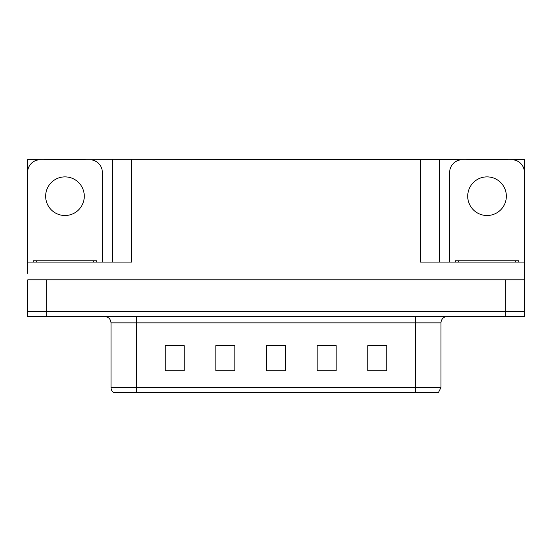 <?xml version="1.0" encoding="UTF-8"?>
<svg xmlns="http://www.w3.org/2000/svg" width="552" height="552" viewBox="0 0 552 552"><rect width="100%" height="100%" fill="white"/><g stroke="black" fill="none" stroke-linecap="round" stroke-linejoin="round"><path stroke-width="0.83" d="M85.236 159.714L420.341 159.466L420.341 262.069L524.207 262.069L524.207 279.802L27.793 279.802L27.793 311.466L46.789 311.466L27.793 311.466L27.793 316.537L46.789 316.537L46.789 311.466L505.211 311.466L46.789 311.466L46.789 279.802M27.793 273.468L27.793 262.069L131.659 262.069L131.659 159.466M44.698 159.714L27.793 159.466L27.793 170.195M46.789 316.537L524.207 316.537L524.207 311.466L505.211 311.466L524.207 311.466L524.207 273.468M507.302 159.714L524.207 159.466L524.207 170.195M112.656 159.466L112.656 262.069M420.341 159.466L439.344 159.466L439.344 262.069L439.344 159.466L466.764 159.714M507.302 159.466L466.764 159.466M44.698 159.466L85.236 159.466M440.986 387.469L438.454 392.534L415.656 392.534L415.656 387.469L440.986 387.469L440.986 322.865A6.334 6.334 0 0 1 447.32 316.537M415.656 392.534L113.546 392.534A6.334 6.334 0 0 1 111.014 387.469L111.014 322.865C110.635 319.022 108.523 316.91 104.68 316.537M386.835 370.937L386.835 345.607L367.839 345.607L367.839 370.937L386.835 370.937M336.168 370.937L336.168 345.607L317.165 345.607L317.165 370.937L336.168 370.937M184.161 370.937L184.161 345.607L165.165 345.607L165.165 370.937L184.161 370.937M234.835 370.937L234.835 345.607L215.832 345.607L215.832 370.937L234.835 370.937M285.501 370.937L285.501 345.607L266.499 345.607L266.499 370.937L285.501 370.937M111.014 387.469L136.344 387.469L136.344 392.534L127.912 392.534M367.839 345.731L386.076 345.731M376.574 345.731L368.536 345.731M218.682 345.731L228.183 345.731M183.595 345.731L175.55 345.731M166.048 345.731L184.161 345.731M323.941 345.731L333.442 345.731M271.315 345.731L280.816 345.731M64.97 176.881A19.32 19.32 0 0 0 45.65 196.195A19.32 19.32 0 0 0 64.97 215.515A19.32 19.32 0 0 0 84.284 196.195A19.32 19.32 0 0 0 64.97 176.881M27.793 267.133A12.668 12.668 0 0 0 27.6 267.133L27.6 172.383A12.668 12.668 0 0 1 40.268 159.714L89.665 159.714A12.668 12.668 0 0 1 102.334 172.383L102.334 262.069M487.03 176.881A19.32 19.32 0 0 0 467.716 196.195A19.32 19.32 0 0 0 487.03 215.515A19.32 19.32 0 0 0 506.35 196.195A19.32 19.32 0 0 0 487.03 176.881M449.666 262.069L449.666 172.383A12.668 12.668 0 0 1 462.334 159.714L511.732 159.714A12.668 12.668 0 0 1 524.4 172.383L524.4 267.133A12.668 12.668 0 0 0 524.207 267.133M33.299 262.069L33.299 260.799L96.635 260.799L96.635 262.069M455.365 262.069L455.365 260.799L518.701 260.799L518.701 262.069M505.211 279.802L505.211 316.537M415.656 316.537L415.656 322.865L111.014 322.865M440.986 322.865L415.656 322.865L415.656 387.469L136.344 387.469L136.344 316.537M285.501 370.061L266.499 370.061M234.835 370.061L215.832 370.061M184.161 370.061L165.165 370.061M336.168 370.061L317.165 370.061M386.835 370.061L367.839 370.061M93.467 260.799L93.467 262.069M36.466 260.799L36.466 262.069M515.533 260.799L515.533 262.069M458.533 260.799L458.533 262.069"/></g></svg>
